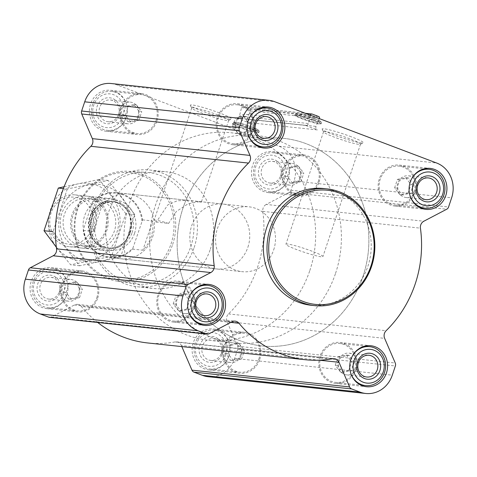 <?xml version="1.0" encoding="UTF-8"?>
<svg xmlns="http://www.w3.org/2000/svg" width="477" height="477" viewBox="0 0 477 477"><rect width="100%" height="100%" fill="white"/><g stroke="black" fill="none" stroke-linecap="round" stroke-linejoin="round"><path stroke-width="0.36" stroke-dasharray="2.38 1.79" d="M168.608 223.409A19.503 1.807 -161.5 0 0 154.095 220.398A19.503 1.807 -161.5 0 0 156.313 222.097L167.755 204.925L177.313 200.745L188.397 200.376L201.342 202.105L199.69 201.574L188.206 203.745L176.389 211.43L168.608 223.409L156.313 222.097M217.911 114.969A19.503 1.807 -161.5 0 0 191.718 107.963A19.503 1.807 -161.5 0 0 191.742 108.148A19.503 1.807 -161.5 0 0 209.636 115.863A19.503 1.807 -161.5 0 0 228.566 120.472A19.503 1.807 -161.5 0 0 228.704 120.341A19.503 1.807 -161.5 0 0 217.911 114.969M195.236 306.252A10.923 10.029 96.1 0 0 186.966 291.817A10.923 10.029 96.1 0 0 175.84 301.619A10.923 10.029 96.1 0 0 184.653 313.544A10.923 10.029 96.1 0 0 195.236 306.252M192.702 300.832L190.442 305.012L189.846 309.364C186.066 309.823 183.341 310.396 181.665 311.076C178.839 308.697 177.062 306.425 176.341 304.254C176.234 301.297 177.188 298.453 179.197 295.722C180.855 295.042 183.585 294.47 187.378 294.011C188.087 296.163 189.864 298.441 192.702 300.832L189.56 300.498L186.704 309.03L189.846 309.364M357.279 367.588A10.923 10.029 96.1 0 0 349.009 353.159A10.923 10.029 96.1 0 0 337.883 362.961A10.923 10.029 96.1 0 0 346.696 374.886A10.923 10.029 96.1 0 0 357.279 367.588M354.739 362.174L352.485 366.354L351.883 370.707C348.109 371.166 345.384 371.732 343.702 372.418C340.876 370.039 339.105 367.761 338.378 365.597C338.276 362.639 339.225 359.795 341.234 357.064C342.897 356.379 345.622 355.812 349.414 355.353C350.124 357.506 351.901 359.777 354.739 362.174L351.603 361.84L348.747 370.373L351.883 370.707M416.618 190.234A10.923 10.029 96.1 0 0 408.354 175.798A10.923 10.029 96.1 0 0 397.222 185.601A10.923 10.029 96.1 0 0 406.04 197.526A10.923 10.029 96.1 0 0 416.618 190.234M414.084 184.814L411.824 188.993L411.228 193.346C407.453 193.805 404.723 194.372 403.047 195.057C400.221 192.678 398.444 190.406 397.723 188.236C397.621 185.279 398.569 182.435 400.579 179.704C402.242 179.024 404.967 178.452 408.759 177.993C409.469 180.145 411.246 182.423 414.084 184.814L410.941 184.48L408.091 193.012L411.228 193.346M254.581 128.891A10.923 10.029 96.1 0 0 246.311 114.456A10.923 10.029 96.1 0 0 235.185 124.264A10.923 10.029 96.1 0 0 243.997 136.189A10.923 10.029 96.1 0 0 254.581 128.891M252.041 123.477L249.787 127.651L249.185 132.01C245.411 132.463 242.686 133.035 241.01 133.721C238.184 131.342 236.407 129.064 235.686 126.894C235.578 123.942 236.532 121.098 238.542 118.362C240.199 117.682 242.924 117.109 246.716 116.65C247.432 118.809 249.203 121.08 252.041 123.477L248.905 123.144L246.049 131.676L249.185 132.01M251.027 128.868A13.445 1.246 -161.5 0 0 233.02 124.217A13.445 1.246 -161.5 0 0 253.108 131.819A13.445 1.246 -161.5 0 0 251.027 128.868M219.498 112.954A21.733 2.015 -161.5 0 0 190.335 105.351A21.733 2.015 -161.5 0 0 210.274 113.955A21.733 2.015 -161.5 0 0 231.375 119.089A21.733 2.015 -161.5 0 0 219.498 112.954M248.362 122.571A2.612 2.397 -83.9 0 1 247.008 119.065L250.395 110.962A1.306 1.198 -83.9 0 0 249.715 109.209L243.151 106.723A1.306 1.198 -83.9 0 0 241.583 107.629L239.394 116.185A2.612 2.397 -83.9 0 1 236.264 117.992L248.362 122.571L317.39 129.917L305.292 125.338A2.612 2.397 -83.9 0 0 308.422 123.531L310.533 115.267M111.236 83.523A27.392 25.138 -83.9 0 1 116.99 84.9L279.033 146.236A27.392 25.138 -83.9 0 1 294.011 181.051L290.934 190.234A3.911 3.589 -83.9 0 1 289.074 192.469L266.214 204.448L423.838 221.227M351.322 136.786A21.733 2.015 -161.5 0 0 322.154 129.184A21.733 2.015 -161.5 0 0 342.098 137.781A21.733 2.015 -161.5 0 0 363.2 142.915A21.733 2.015 -161.5 0 0 351.322 136.786M313.246 120.174A13.445 1.246 -161.5 0 0 295.233 115.523A13.445 1.246 -161.5 0 0 315.321 123.132A13.445 1.246 -161.5 0 0 313.246 120.174M323.525 188.516A58.695 53.871 -83.9 0 1 367.952 266.059A58.695 53.871 -83.9 0 1 311.105 305.256M319.304 118.588L316.036 126.411A2.612 2.397 -83.9 0 0 317.39 129.917M288.156 178.833A20.606 18.913 96.1 0 0 272.558 151.608A20.606 18.913 96.1 0 0 251.57 170.104A20.606 18.913 96.1 0 0 268.193 192.595A20.606 18.913 96.1 0 0 288.156 178.833M228.811 356.194A20.606 18.913 96.1 0 0 213.213 328.969A20.606 18.913 96.1 0 0 192.225 347.459A20.606 18.913 96.1 0 0 208.854 369.955A20.606 18.913 96.1 0 0 228.811 356.194M66.774 294.852A20.606 18.913 96.1 0 0 51.176 267.627A20.606 18.913 96.1 0 0 30.188 286.122A20.606 18.913 96.1 0 0 46.812 308.613A20.606 18.913 96.1 0 0 66.774 294.852M126.119 117.491A20.606 18.913 96.1 0 0 110.521 90.272A20.606 18.913 96.1 0 0 89.527 108.762A20.606 18.913 96.1 0 0 106.156 131.258A20.606 18.913 96.1 0 0 126.119 117.491M210.321 249.28A58.695 53.871 96.1 0 0 165.895 171.744A58.695 53.871 96.1 0 0 106.121 224.411A58.695 53.871 96.1 0 0 153.475 288.484A58.695 53.871 96.1 0 0 210.321 249.28M208.133 376.699A27.392 25.138 -83.9 0 0 234.666 358.406L237.737 349.224A3.911 3.589 -83.9 0 0 237.624 346.236L227.016 321.587A6.523 5.986 -83.9 0 1 228.501 313.926A113.484 104.147 -83.9 0 0 262.809 211.389A6.523 5.986 -83.9 0 1 266.214 204.448M181.82 346.594L181.361 345.515L319.274 360.195M147.679 342.957A113.484 104.147 -83.9 0 0 175.041 341.937A6.523 5.986 -83.9 0 1 176.615 341.878A6.523 5.986 -83.9 0 1 181.361 345.515M97.702 322.482A113.484 104.147 -83.9 0 1 81.364 306.478L230.82 322.38M49.554 317.36A3.911 3.589 -83.9 0 0 51.48 316.984L74.34 305.006A6.523 5.986 -83.9 0 1 77.554 304.38A6.523 5.986 -83.9 0 1 81.364 306.478M171.004 243.985A53.967 49.525 96.1 0 0 115.941 173.425A53.967 49.525 96.1 0 0 86.409 261.682A53.967 49.525 96.1 0 0 171.004 243.985M152.58 237.015A32.609 29.926 96.1 0 0 127.902 193.936A32.609 29.926 96.1 0 0 94.69 223.194A32.609 29.926 96.1 0 0 121.003 258.79A32.609 29.926 96.1 0 0 152.58 237.015M172.644 244.468A55.266 50.723 96.1 0 0 128.778 171.285A55.266 50.723 96.1 0 0 74.525 221.048A55.266 50.723 96.1 0 0 117.086 281.114A55.266 50.723 96.1 0 0 172.644 244.468M190.806 246.579A56.042 51.433 96.1 0 0 146.326 172.376A56.042 51.433 96.1 0 0 91.316 222.837A56.042 51.433 96.1 0 0 134.472 283.743A56.042 51.433 96.1 0 0 190.806 246.579M194.145 247.563A58.695 53.871 96.1 0 0 149.724 170.021A58.695 53.871 96.1 0 0 89.944 222.693A58.695 53.871 96.1 0 0 137.298 286.76A58.695 53.871 96.1 0 0 194.145 247.563M157.022 120.782A20.606 18.913 96.1 0 0 141.425 93.558A20.606 18.913 96.1 0 0 120.437 112.053A20.606 18.913 96.1 0 0 137.066 134.544A20.606 18.913 96.1 0 0 157.022 120.782M156.122 120.442A19.563 17.959 96.1 0 0 141.317 94.595A19.563 17.959 96.1 0 0 121.391 112.155A19.563 17.959 96.1 0 0 137.173 133.506A19.563 17.959 96.1 0 0 156.122 120.442M97.684 298.143A20.606 18.913 96.1 0 0 82.08 270.918A20.606 18.913 96.1 0 0 61.092 289.408A20.606 18.913 96.1 0 0 77.721 311.904A20.606 18.913 96.1 0 0 97.684 298.143M96.783 297.803A19.563 17.959 96.1 0 0 81.972 271.956A19.563 17.959 96.1 0 0 62.046 289.509A19.563 17.959 96.1 0 0 77.829 310.867A19.563 17.959 96.1 0 0 96.783 297.803M259.721 359.479A20.606 18.913 96.1 0 0 244.123 332.26A20.606 18.913 96.1 0 0 223.135 350.75A20.606 18.913 96.1 0 0 239.758 373.247A20.606 18.913 96.1 0 0 259.721 359.479M258.82 359.139A19.563 17.959 96.1 0 0 244.009 333.298A19.563 17.959 96.1 0 0 224.083 350.851A19.563 17.959 96.1 0 0 239.871 372.209A19.563 17.959 96.1 0 0 258.82 359.139M319.065 182.125A20.606 18.913 96.1 0 0 303.467 154.9A20.606 18.913 96.1 0 0 282.479 173.389A20.606 18.913 96.1 0 0 299.103 195.886A20.606 18.913 96.1 0 0 319.065 182.125M318.165 181.785A19.563 17.959 96.1 0 0 303.354 155.937A19.563 17.959 96.1 0 0 283.427 173.491A19.563 17.959 96.1 0 0 299.216 194.849A19.563 17.959 96.1 0 0 318.165 181.785M122.965 116.299A16.957 15.562 96.1 0 0 105.661 94.13A16.957 15.562 96.1 0 0 96.384 121.862A16.957 15.562 96.1 0 0 122.965 116.299M119.59 115.023A13.046 11.973 96.1 0 0 106.282 97.97A13.046 11.973 96.1 0 0 99.144 119.298A13.046 11.973 96.1 0 0 119.59 115.023M126.244 117.264A19.563 17.959 96.1 0 0 111.439 91.417A19.563 17.959 96.1 0 0 91.512 108.971A19.563 17.959 96.1 0 0 107.295 130.328A19.563 17.959 96.1 0 0 126.244 117.264M285.007 177.641A16.957 15.562 96.1 0 0 267.704 155.466A16.957 15.562 96.1 0 0 258.421 183.204A16.957 15.562 96.1 0 0 285.007 177.641M281.633 176.365A13.046 11.973 96.1 0 0 268.318 159.306A13.046 11.973 96.1 0 0 261.181 180.64A13.046 11.973 96.1 0 0 281.633 176.365M288.287 178.601A19.563 17.959 96.1 0 0 273.476 152.759A19.563 17.959 96.1 0 0 253.549 170.313A19.563 17.959 96.1 0 0 269.338 191.671A19.563 17.959 96.1 0 0 288.287 178.601M225.663 355.001A16.957 15.562 96.1 0 0 208.36 332.827A16.957 15.562 96.1 0 0 199.082 360.558A16.957 15.562 96.1 0 0 225.663 355.001M222.288 353.719A13.046 11.973 96.1 0 0 208.974 336.667A13.046 11.973 96.1 0 0 201.837 358A13.046 11.973 96.1 0 0 222.288 353.719M228.942 355.961A19.563 17.959 96.1 0 0 214.137 330.114A19.563 17.959 96.1 0 0 194.211 347.673A19.563 17.959 96.1 0 0 209.993 369.025A19.563 17.959 96.1 0 0 228.942 355.961M63.62 293.659A16.957 15.562 96.1 0 0 46.317 271.485A16.957 15.562 96.1 0 0 37.039 299.222A16.957 15.562 96.1 0 0 63.62 293.659M60.245 292.383A13.046 11.973 96.1 0 0 46.937 275.324A13.046 11.973 96.1 0 0 39.8 296.658A13.046 11.973 96.1 0 0 60.245 292.383M66.905 294.619A19.563 17.959 96.1 0 0 52.094 268.778A19.563 17.959 96.1 0 0 32.168 286.331A19.563 17.959 96.1 0 0 47.956 307.689A19.563 17.959 96.1 0 0 66.905 294.619M118.6 114.42A10.923 10.029 96.1 0 0 110.33 99.991A10.923 10.029 96.1 0 0 99.204 109.793A10.923 10.029 96.1 0 0 108.017 121.718A10.923 10.029 96.1 0 0 118.6 114.42M138.574 116.549A10.923 10.029 96.1 0 0 130.304 102.114A10.923 10.029 96.1 0 0 119.262 115.046A10.923 10.029 96.1 0 0 127.991 123.841A10.923 10.029 96.1 0 0 138.574 116.549M138.622 111.403C138.724 114.361 137.775 117.205 135.766 119.936C134.103 120.621 131.378 121.188 127.586 121.647C126.876 119.494 125.099 117.223 122.261 114.826C124.27 112.095 125.218 109.251 125.117 106.293C128.891 105.834 131.616 105.268 133.298 104.582C136.124 106.961 137.895 109.239 138.622 111.403L141.758 111.737L138.902 120.27L135.766 119.936M138.902 120.27L130.722 121.981L127.586 121.647M130.722 121.981L125.397 115.16L122.261 114.826M125.397 115.16L128.253 106.627L125.117 106.293M128.253 106.627L136.434 104.916L133.298 104.582M136.434 104.916L141.758 111.737M59.255 291.781A10.923 10.029 96.1 0 0 50.985 277.346A10.923 10.029 96.1 0 0 39.859 287.148A10.923 10.029 96.1 0 0 48.672 299.073A10.923 10.029 96.1 0 0 59.255 291.781M79.23 293.904A10.923 10.029 96.1 0 0 70.96 279.474A10.923 10.029 96.1 0 0 59.917 292.407A10.923 10.029 96.1 0 0 68.646 301.202A10.923 10.029 96.1 0 0 79.23 293.904M79.277 288.764C79.379 291.721 78.431 294.565 76.421 297.296C74.758 297.976 72.033 298.548 68.241 299.007C67.531 296.855 65.754 294.577 62.916 292.186C64.926 289.456 65.88 286.611 65.772 283.654C69.547 283.195 72.277 282.628 73.953 281.943C76.779 284.322 78.556 286.594 79.277 288.764L82.414 289.098L79.558 297.63L76.421 297.296M221.298 353.117A10.923 10.029 96.1 0 0 213.028 338.688A10.923 10.029 96.1 0 0 201.902 348.49A10.923 10.029 96.1 0 0 210.715 360.415A10.923 10.029 96.1 0 0 221.298 353.117M241.273 355.246A10.923 10.029 96.1 0 0 233.003 340.811A10.923 10.029 96.1 0 0 221.954 353.743A10.923 10.029 96.1 0 0 230.689 362.544A10.923 10.029 96.1 0 0 241.273 355.246M241.314 350.106C241.422 353.058 240.468 355.902 238.458 358.638C236.801 359.318 234.076 359.891 230.284 360.35C229.568 358.191 227.797 355.92 224.959 353.523C226.969 350.792 227.917 347.948 227.815 344.99C231.589 344.537 234.314 343.965 235.99 343.279C238.816 345.658 240.593 347.936 241.314 350.106L244.457 350.44L241.6 358.972L238.458 358.638M280.637 175.763A10.923 10.029 96.1 0 0 272.367 161.327A10.923 10.029 96.1 0 0 261.241 171.13A10.923 10.029 96.1 0 0 270.06 183.055A10.923 10.029 96.1 0 0 280.637 175.763M300.611 177.885A10.923 10.029 96.1 0 0 292.347 163.456A10.923 10.029 96.1 0 0 281.299 176.389A10.923 10.029 96.1 0 0 290.034 185.183A10.923 10.029 96.1 0 0 300.611 177.885M300.659 172.746C300.766 175.703 299.812 178.547 297.803 181.278C296.145 181.958 293.415 182.53 289.622 182.989C288.913 180.837 287.136 178.559 284.298 176.168C286.307 173.437 287.261 170.593 287.154 167.636C290.934 167.177 293.659 166.604 295.335 165.924C298.161 168.303 299.938 170.575 300.659 172.746L303.795 173.079L300.945 181.612L297.803 181.278M300.945 181.612L292.765 183.323L289.622 182.989M292.765 183.323L287.44 176.502L284.298 176.168M287.44 176.502L290.296 167.97L287.154 167.636M290.296 167.97L298.471 166.258L295.335 165.924M298.471 166.258L303.795 173.079M241.6 358.972L233.42 360.684L230.284 360.35M233.42 360.684L228.095 353.856L224.959 353.523M228.095 353.856L230.951 345.324L227.815 344.99M230.951 345.324L239.132 343.613L235.99 343.279M239.132 343.613L244.457 350.44M79.558 297.63L71.377 299.341L68.241 299.007M71.377 299.341L66.059 292.52L62.916 292.186M66.059 292.52L68.909 283.988L65.772 283.654M68.909 283.988L77.089 282.277L73.953 281.943M77.089 282.277L82.414 289.098M349.73 138.795A19.503 1.807 -161.5 0 0 323.537 131.789A19.503 1.807 -161.5 0 0 323.567 131.98A19.503 1.807 -161.5 0 0 341.46 139.695A19.503 1.807 -161.5 0 0 360.391 144.298A19.503 1.807 -161.5 0 0 360.523 144.167A19.503 1.807 -161.5 0 0 349.73 138.795M312.113 251.236A19.503 1.807 -161.5 0 0 285.92 244.224A19.503 1.807 -161.5 0 0 303.837 252.13A19.503 1.807 -161.5 0 0 322.905 256.602A19.503 1.807 -161.5 0 0 312.113 251.236M252.84 130.978A20.606 18.913 96.1 0 0 237.242 103.753A20.606 18.913 96.1 0 0 216.248 122.249A20.606 18.913 96.1 0 0 232.877 144.74A20.606 18.913 96.1 0 0 252.84 130.978M251.939 130.638A19.563 17.959 96.1 0 0 237.129 104.791A19.563 17.959 96.1 0 0 217.202 122.35A19.563 17.959 96.1 0 0 232.991 143.702A19.563 17.959 96.1 0 0 251.939 130.638M193.495 308.339A20.606 18.913 96.1 0 0 177.897 281.114A20.606 18.913 96.1 0 0 156.909 299.604A20.606 18.913 96.1 0 0 173.533 322.1A20.606 18.913 96.1 0 0 193.495 308.339M192.595 307.999A19.563 17.959 96.1 0 0 177.784 282.151A19.563 17.959 96.1 0 0 157.857 299.705A19.563 17.959 96.1 0 0 173.646 321.063A19.563 17.959 96.1 0 0 192.595 307.999M355.532 369.675A20.606 18.913 96.1 0 0 339.934 342.456A20.606 18.913 96.1 0 0 318.946 360.946A20.606 18.913 96.1 0 0 335.575 383.442A20.606 18.913 96.1 0 0 355.532 369.675M354.632 369.335A19.563 17.959 96.1 0 0 339.827 343.494A19.563 17.959 96.1 0 0 319.9 361.047A19.563 17.959 96.1 0 0 335.683 382.405A19.563 17.959 96.1 0 0 354.632 369.335M414.877 192.32A20.606 18.913 96.1 0 0 399.279 165.096A20.606 18.913 96.1 0 0 378.291 183.585A20.606 18.913 96.1 0 0 394.92 206.082A20.606 18.913 96.1 0 0 414.877 192.32M413.976 191.981A19.563 17.959 96.1 0 0 399.171 166.133A19.563 17.959 96.1 0 0 379.245 183.687A19.563 17.959 96.1 0 0 395.028 205.044A19.563 17.959 96.1 0 0 413.976 191.981M249.316 118.063A19.563 17.959 96.1 0 0 247.694 133.298M411.359 179.4A19.563 17.959 96.1 0 0 409.737 194.64M352.014 356.76A19.563 17.959 96.1 0 0 350.392 371.994M189.971 295.418A19.563 17.959 96.1 0 0 188.349 310.658M246.049 131.676L237.868 133.387L241.01 133.721M237.868 133.387L232.543 126.56L235.686 126.894M232.543 126.56L235.399 118.028L238.542 118.362M235.399 118.028L243.58 116.316L246.716 116.65M243.58 116.316L248.905 123.144M408.091 193.012L399.911 194.723L403.047 195.057M399.911 194.723L394.586 187.902L397.723 188.236M394.586 187.902L397.442 179.37L400.579 179.704M397.442 179.37L405.623 177.659L408.759 177.993M405.623 177.659L410.941 184.48M348.747 370.373L340.566 372.084L343.702 372.418M340.566 372.084L335.242 365.263L338.378 365.597M335.242 365.263L338.098 356.73L341.234 357.064M338.098 356.73L346.278 355.019L349.414 355.353M346.278 355.019L351.603 361.84M186.704 309.03L178.529 310.742L181.665 311.076M178.529 310.742L173.205 303.921L176.341 304.254M173.205 303.921L176.055 295.388L179.197 295.722M176.055 295.388L184.235 293.677L187.378 294.011M184.235 293.677L189.56 300.498M247.915 247.158A32.609 29.926 96.1 0 0 223.236 204.084A32.609 29.926 96.1 0 0 190.025 233.342A32.609 29.926 96.1 0 0 216.331 268.933A32.609 29.926 96.1 0 0 247.915 247.158M309.806 270.584A104.35 95.77 96.1 0 0 230.826 132.743A104.35 95.77 96.1 0 0 124.551 226.372A104.35 95.77 96.1 0 0 208.741 340.274A104.35 95.77 96.1 0 0 309.806 270.584M363.033 276.249A104.35 95.77 96.1 0 0 284.053 138.408A104.35 95.77 96.1 0 0 177.784 232.037A104.35 95.77 96.1 0 0 261.968 345.938A104.35 95.77 96.1 0 0 363.033 276.249A104.35 95.77 96.1 0 0 284.053 138.408A104.35 95.77 96.1 0 0 177.784 232.037A104.35 95.77 96.1 0 0 261.968 345.938A104.35 95.77 96.1 0 0 363.033 276.249M141.997 220.929A32.09 29.449 96.1 0 0 122.845 194.813A32.09 29.449 96.1 0 0 92.484 202.182L83.415 229.3A32.09 29.449 96.1 0 0 102.567 255.41A32.09 29.449 96.1 0 0 132.928 248.04L142.563 219.879A32.609 29.926 96.1 0 0 116.364 192.708A32.609 29.926 96.1 0 0 93.051 201.139L92.484 202.182M83.415 229.3L83.26 230.391A32.609 29.926 96.1 0 0 109.46 257.562A32.609 29.926 96.1 0 0 132.773 249.131L132.928 248.04M273.673 249.9A32.609 29.926 96.1 0 0 248.988 206.821A32.609 29.926 96.1 0 0 215.783 236.085A32.609 29.926 96.1 0 0 242.089 271.675A32.609 29.926 96.1 0 0 273.673 249.9M142.563 219.879L152.658 220.958A32.609 29.926 -83.9 0 1 151.137 236.86A32.609 29.926 -83.9 0 1 142.873 250.204L132.773 249.131M93.051 201.139L103.145 202.212L93.361 231.464A32.609 29.926 -83.9 0 1 103.145 202.212M83.26 230.391L93.361 231.464M335.564 273.327A104.35 95.77 96.1 0 0 256.584 135.486A104.35 95.77 96.1 0 0 150.309 229.115A104.35 95.77 96.1 0 0 234.499 343.017A104.35 95.77 96.1 0 0 335.564 273.327M152.658 220.958L142.873 250.204M91.93 228.465A23.689 21.739 96.1 0 0 67.758 197.49A23.689 21.739 96.1 0 0 54.795 236.228A23.689 21.739 96.1 0 0 91.93 228.465M94.947 229.348A26.086 23.939 96.1 0 0 75.205 194.89A26.086 23.939 96.1 0 0 48.636 218.293A26.086 23.939 96.1 0 0 69.684 246.77A26.086 23.939 96.1 0 0 94.947 229.348M129.559 233.032A26.086 23.939 96.1 0 0 128.575 212.611A26.086 23.939 96.1 0 0 109.817 198.569A26.086 23.939 96.1 0 0 83.248 221.978A26.086 23.939 96.1 0 0 104.296 250.455A26.086 23.939 96.1 0 0 125.588 240.676A26.086 23.939 96.1 0 0 129.559 233.032M82.253 260.013A39.001 35.793 -83.9 0 1 71.598 193.74A39.001 35.793 -83.9 0 1 129.875 215.801A39.001 35.793 -83.9 0 1 82.253 260.013M86.331 247.819A26.086 23.939 -83.9 0 1 79.206 203.488A26.086 23.939 -83.9 0 1 118.183 218.245A26.086 23.939 -83.9 0 1 86.331 247.819M67.299 188.999L53.025 231.667L79.641 265.778L120.538 257.228L134.818 214.561L108.196 180.449L67.299 188.999L63.381 188.588M120.538 257.228L111.546 256.268L70.65 264.824L56.358 247.265M134.818 214.561L125.821 213.601L111.546 256.268M79.641 265.778L70.65 264.824M108.196 180.449L99.198 179.489L125.821 213.601M64.097 186.734L99.198 179.489M76.028 246.722A26.086 23.939 -83.9 0 1 68.903 202.391A26.086 23.939 -83.9 0 1 107.88 217.148A26.086 23.939 -83.9 0 1 76.028 246.722M71.949 258.916A39.001 35.793 -83.9 0 1 61.294 192.642A39.001 35.793 -83.9 0 1 119.572 214.704A39.001 35.793 -83.9 0 1 71.949 258.916M86.164 245.727A23.969 21.996 -83.9 0 1 72.313 217.983A23.969 21.996 -83.9 0 1 96.271 199.261A23.969 21.996 -83.9 0 1 115.613 225.424A23.969 21.996 -83.9 0 1 91.202 246.931A23.969 21.996 -83.9 0 1 86.164 245.727M77.536 244.808A23.969 21.996 -83.9 0 1 63.685 217.065A23.969 21.996 -83.9 0 1 87.643 198.343A23.969 21.996 -83.9 0 1 106.979 224.506A23.969 21.996 -83.9 0 1 82.569 246.013A23.969 21.996 -83.9 0 1 77.536 244.808M236.264 117.992L305.292 125.338M116.99 84.9L274.621 101.673M279.033 146.236L436.658 163.015M239.394 116.185L308.422 123.531M241.583 107.629L309.418 114.844M243.151 106.723L312.179 114.069M249.715 109.209L318.743 116.555M250.395 110.962L319.423 118.308M247.008 119.065L316.036 126.411M290.934 190.234L448.565 207.006M294.011 181.051L451.636 197.824M289.074 192.469L446.699 209.242M262.809 211.389L420.434 228.161M228.501 313.926L386.126 330.698M227.016 321.587L384.647 338.36M237.624 346.236L395.254 363.009M237.737 349.224L395.367 365.996M234.666 358.406L392.291 375.184M175.041 341.937L332.672 358.71M74.34 305.006L231.971 321.778M51.48 316.984L209.105 333.757M251.51 126.876A12.992 1.204 -161.5 0 0 234.106 122.38A12.992 1.204 -161.5 0 0 253.52 129.732A12.992 1.204 -161.5 0 0 251.51 126.876M251.558 127.007A13.219 1.228 -161.5 0 0 233.837 122.201A13.219 1.228 -161.5 0 0 245.947 127.615A13.219 1.228 -161.5 0 0 258.874 130.579A13.219 1.228 -161.5 0 0 251.558 127.007M251.451 128.146A13.899 1.288 -161.5 0 0 232.83 123.096A13.899 1.288 -161.5 0 0 245.56 128.784A13.899 1.288 -161.5 0 0 259.148 131.896A13.899 1.288 -161.5 0 0 251.451 128.146M313.723 118.189A12.992 1.204 -161.5 0 0 296.318 113.693A12.992 1.204 -161.5 0 0 315.732 121.039A12.992 1.204 -161.5 0 0 313.723 118.189M313.771 118.32A13.219 1.228 -161.5 0 0 296.056 113.514A13.219 1.228 -161.5 0 0 308.166 118.928A13.219 1.228 -161.5 0 0 321.093 121.891A13.219 1.228 -161.5 0 0 313.771 118.32M313.669 119.453A13.899 1.288 -161.5 0 0 295.042 114.402A13.899 1.288 -161.5 0 0 307.772 120.091A13.899 1.288 -161.5 0 0 321.361 123.209A13.899 1.288 -161.5 0 0 313.669 119.453M134.538 233.378A25.305 23.224 96.1 0 0 108.714 200.286A25.305 23.224 96.1 0 0 94.869 241.672A25.305 23.224 96.1 0 0 134.538 233.378M130.143 232.478A23.468 21.537 96.1 0 0 129.255 214.107A23.468 21.537 96.1 0 0 97.749 205.688A23.468 21.537 96.1 0 0 93.999 240.957A23.468 21.537 96.1 0 0 126.566 239.353A23.468 21.537 96.1 0 0 130.143 232.478M130.304 232.466A23.349 21.429 96.1 0 0 112.632 201.628A23.349 21.429 96.1 0 0 88.853 222.574A23.349 21.429 96.1 0 0 107.695 248.058A23.349 21.429 96.1 0 0 130.304 232.466M132.075 232.657A23.349 21.429 96.1 0 0 114.402 201.813A23.349 21.429 96.1 0 0 90.624 222.765A23.349 21.429 96.1 0 0 109.46 248.249A23.349 21.429 96.1 0 0 132.075 232.657M191.718 107.963L154.095 220.398M228.704 120.341L201.342 202.105M236.813 118.123L305.84 125.469M242.876 106.657L305.352 113.305M176.615 341.878L334.246 358.656M77.554 304.38L235.179 321.152M117.086 281.114L134.472 283.743M128.778 171.285L146.326 172.376M137.298 286.76L153.475 288.484M149.724 170.021L165.895 171.744M228.566 120.472L231.375 119.089M191.742 108.148L190.335 105.351M251.516 126.876C261.885 131.157 257.968 130.233 258.874 130.579L259.148 131.896L258.677 132.672C259.315 133.327 255.255 132.391 246.496 129.869C226.515 122.541 234.034 124.258 232.83 123.096L233.837 122.201C236.032 121.85 241.922 123.406 251.516 126.876M106.156 131.258L137.066 134.544M110.521 90.272L141.425 93.558M46.812 308.613L77.721 311.904M51.176 267.627L82.08 270.918M208.854 369.955L239.758 373.247M213.213 328.969L244.123 332.26M268.193 192.595L299.103 195.886M272.558 151.608L303.467 154.9M107.295 130.328L137.173 133.506M111.439 91.417L141.317 94.595M269.338 191.671L299.216 194.849M273.476 152.759L303.354 155.937M209.993 369.025L239.871 372.209M214.137 330.114L244.009 333.298M47.956 307.689L77.829 310.867M52.094 268.778L81.972 271.956M108.017 121.718L127.991 123.841M110.33 99.991L130.304 102.114M48.672 299.073L68.646 301.202M50.985 277.346L70.96 279.474M210.715 360.415L230.689 362.544M213.028 338.688L233.003 340.811M270.06 183.055L290.034 185.183M272.367 161.327L292.347 163.456M360.391 144.298L363.2 142.915M323.567 131.98L322.154 129.184M323.537 131.789L285.92 244.224M360.523 144.167L322.905 256.602M313.735 118.189C324.104 122.47 320.18 121.54 321.093 121.891L321.361 123.209L320.896 123.984C321.534 124.64 317.467 123.704 308.708 121.182C288.734 113.854 296.253 115.571 295.042 114.402L296.056 113.514C298.244 113.156 304.141 114.718 313.735 118.189M232.877 144.74L263.787 148.031M237.242 103.753L268.146 107.045M173.533 322.1L204.442 325.392M177.897 281.114L208.807 284.405M335.575 383.442L366.479 386.728M339.934 342.456L370.844 345.742M394.92 206.082L425.824 209.373M399.279 165.096L430.188 168.387M232.991 143.702L257.985 146.367M237.129 104.791L262.129 107.45M395.028 205.044L420.028 207.704M399.171 166.133L424.166 168.792M335.683 382.405L360.684 385.064M339.827 343.494L364.822 346.153M173.646 321.063L198.641 323.722M177.784 282.151L202.785 284.811M243.997 136.189L263.972 138.312M246.311 114.456L266.285 116.585M184.653 313.544L204.633 315.673M186.966 291.817L206.94 293.945M346.696 374.886L366.67 377.009M349.009 353.159L368.983 355.282M406.04 197.526L426.015 199.654M408.354 175.798L428.328 177.927M121.003 258.79L216.331 268.933M127.902 193.936L188.397 200.376M199.69 201.574L223.236 204.084M208.741 340.274L234.499 343.017M230.826 132.743L256.584 135.486M109.46 257.562L242.089 271.675M116.364 192.708L248.988 206.821M69.684 246.77L104.296 250.455M75.205 194.89L109.817 198.569M125.588 240.676L126.566 239.353C121.528 245.738 115.237 248.636 107.695 248.058L109.46 248.249C105.059 247.748 101.178 245.929 97.815 242.793C93.003 238.047 90.612 232.066 90.648 224.864C92.627 209.683 100.546 201.998 114.402 201.813L112.632 201.628C120.126 202.647 125.672 206.809 129.255 214.107L128.575 212.611M96.271 199.261L87.643 198.343M91.202 246.931L82.569 246.013"/><path stroke-width="0.72" d="M274.621 101.673L436.658 163.015A27.392 25.138 -83.9 0 1 451.636 197.824L448.565 207.006A3.911 3.589 -83.9 0 1 446.699 209.242L423.838 221.227A6.523 5.986 -83.9 0 0 420.434 228.161A113.484 104.147 -83.9 0 1 386.126 330.698A6.523 5.986 -83.9 0 0 384.647 338.36L395.254 363.009A3.911 3.589 -83.9 0 1 395.367 365.996L392.291 375.184A27.392 25.138 -83.9 0 1 365.764 393.477A27.392 25.138 -83.9 0 1 360.01 392.1L351.621 388.928A3.911 3.589 -83.9 0 1 349.593 386.936L338.986 362.287A6.523 5.986 -83.9 0 0 334.246 358.656A6.523 5.986 -83.9 0 0 332.672 358.71A113.484 104.147 -83.9 0 1 305.304 359.73A113.484 104.147 -83.9 0 1 238.989 323.251A6.523 5.986 -83.9 0 0 235.179 321.152A6.523 5.986 -83.9 0 0 231.971 321.778L209.105 333.757A3.911 3.589 -83.9 0 1 207.179 334.133A3.911 3.589 -83.9 0 1 206.356 333.936L197.967 330.764A27.392 25.138 -83.9 0 1 182.989 295.949L186.066 286.766A3.911 3.589 -83.9 0 1 187.926 284.53L210.786 272.552A6.523 5.986 -83.9 0 0 214.191 265.611A113.484 104.147 -83.9 0 1 248.499 163.074A6.523 5.986 -83.9 0 0 249.984 155.413L239.376 130.764A3.911 3.589 -83.9 0 1 239.263 127.776L242.334 118.594A27.392 25.138 -83.9 0 1 268.867 100.301A27.392 25.138 -83.9 0 1 274.621 101.673M445.786 195.606A20.606 18.913 96.1 0 0 430.188 168.387A20.606 18.913 96.1 0 0 409.2 186.877A20.606 18.913 96.1 0 0 425.824 209.373A20.606 18.913 96.1 0 0 445.786 195.606M386.442 372.966A20.606 18.913 96.1 0 0 370.844 345.742A20.606 18.913 96.1 0 0 349.856 364.237A20.606 18.913 96.1 0 0 366.479 386.728A20.606 18.913 96.1 0 0 386.442 372.966M224.405 311.624A20.606 18.913 96.1 0 0 208.807 284.405A20.606 18.913 96.1 0 0 187.813 302.895A20.606 18.913 96.1 0 0 204.442 325.392A20.606 18.913 96.1 0 0 224.405 311.624M283.743 134.27A20.606 18.913 96.1 0 0 268.146 107.045A20.606 18.913 96.1 0 0 247.158 125.534A20.606 18.913 96.1 0 0 263.787 148.031A20.606 18.913 96.1 0 0 283.743 134.27M314.707 305.638L311.105 305.256A58.695 53.871 -83.9 0 1 266.679 227.72A58.695 53.871 -83.9 0 1 323.525 188.516L327.133 188.904A58.695 53.871 96.1 0 0 267.353 241.571A58.695 53.871 96.1 0 0 314.707 305.638A58.695 53.871 96.1 0 0 371.559 266.44A58.695 53.871 96.1 0 0 327.133 188.904M310.533 115.267L310.61 114.975A1.306 1.198 -83.9 0 1 312.179 114.069L318.743 116.555A1.306 1.198 -83.9 0 1 319.423 118.308L319.304 118.588M365.764 393.477L208.133 376.699A27.392 25.138 -83.9 0 1 202.379 375.327L193.99 372.149A3.911 3.589 -83.9 0 1 191.963 370.164L181.82 346.594M305.304 359.73L147.679 342.957A113.484 104.147 -83.9 0 1 97.702 322.482M207.179 334.133L49.554 317.36A3.911 3.589 -83.9 0 1 48.732 317.163L40.342 313.985A27.392 25.138 -83.9 0 1 25.364 279.176L28.435 269.994A3.911 3.589 -83.9 0 1 30.301 267.758L53.162 255.773L210.786 272.552M268.867 100.301L111.236 83.523A27.392 25.138 -83.9 0 0 84.709 101.816L81.633 111.004A3.911 3.589 -83.9 0 0 81.746 113.991L92.353 138.64A6.523 5.986 -83.9 0 1 90.874 146.302A113.484 104.147 -83.9 0 0 56.566 248.839A6.523 5.986 -83.9 0 1 53.162 255.773M370.945 266.071A57.395 52.673 96.1 0 0 312.381 191.021A57.395 52.673 96.1 0 0 280.977 284.888A57.395 52.673 96.1 0 0 370.945 266.071M247.694 133.298A19.563 17.959 96.1 0 0 262.863 146.886A19.563 17.959 96.1 0 0 281.818 133.816A19.563 17.959 96.1 0 0 267.007 107.975A19.563 17.959 96.1 0 0 249.316 118.063M280.595 133.077A16.957 15.562 96.1 0 0 263.292 110.902A16.957 15.562 96.1 0 0 254.014 138.634A16.957 15.562 96.1 0 0 280.595 133.077M277.22 131.795A13.046 11.973 96.1 0 0 263.906 114.742A13.046 11.973 96.1 0 0 256.769 136.076A13.046 11.973 96.1 0 0 277.22 131.795M409.737 194.64A19.563 17.959 96.1 0 0 424.906 208.222A19.563 17.959 96.1 0 0 443.854 195.159A19.563 17.959 96.1 0 0 429.044 169.311A19.563 17.959 96.1 0 0 411.359 179.4M442.632 194.413A16.957 15.562 96.1 0 0 425.329 172.245A16.957 15.562 96.1 0 0 416.051 199.976A16.957 15.562 96.1 0 0 442.632 194.413M439.257 193.137A13.046 11.973 96.1 0 0 425.949 176.079A13.046 11.973 96.1 0 0 418.812 197.412A13.046 11.973 96.1 0 0 439.257 193.137M350.392 371.994A19.563 17.959 96.1 0 0 365.561 385.583A19.563 17.959 96.1 0 0 384.51 372.519A19.563 17.959 96.1 0 0 369.705 346.672A19.563 17.959 96.1 0 0 352.014 356.76M383.293 371.774A16.957 15.562 96.1 0 0 365.99 349.599A16.957 15.562 96.1 0 0 356.707 377.337A16.957 15.562 96.1 0 0 383.293 371.774M379.913 370.498A13.046 11.973 96.1 0 0 366.604 353.439A13.046 11.973 96.1 0 0 359.467 374.773A13.046 11.973 96.1 0 0 379.913 370.498M188.349 310.658A19.563 17.959 96.1 0 0 203.524 324.241A19.563 17.959 96.1 0 0 222.473 311.177A19.563 17.959 96.1 0 0 207.662 285.329A19.563 17.959 96.1 0 0 189.971 295.418M221.25 310.432A16.957 15.562 96.1 0 0 203.947 288.263A16.957 15.562 96.1 0 0 194.67 315.995A16.957 15.562 96.1 0 0 221.25 310.432M217.876 309.156A13.046 11.973 96.1 0 0 204.567 292.103A13.046 11.973 96.1 0 0 197.43 313.431A13.046 11.973 96.1 0 0 217.876 309.156M274.555 131.014A10.923 10.029 96.1 0 0 266.285 116.585A10.923 10.029 96.1 0 0 255.159 126.387A10.923 10.029 96.1 0 0 263.972 138.312A10.923 10.029 96.1 0 0 274.555 131.014M215.21 308.375A10.923 10.029 96.1 0 0 206.94 293.945A10.923 10.029 96.1 0 0 195.814 303.748A10.923 10.029 96.1 0 0 204.633 315.673A10.923 10.029 96.1 0 0 215.21 308.375M377.253 369.717A10.923 10.029 96.1 0 0 368.983 355.282A10.923 10.029 96.1 0 0 357.857 365.084A10.923 10.029 96.1 0 0 366.67 377.009A10.923 10.029 96.1 0 0 377.253 369.717M436.592 192.356A10.923 10.029 96.1 0 0 428.328 177.927A10.923 10.029 96.1 0 0 417.196 187.729A10.923 10.029 96.1 0 0 426.015 199.654A10.923 10.029 96.1 0 0 436.592 192.356M53.025 231.667L44.027 230.713L58.307 188.045L64.097 186.734M56.358 247.265L44.027 230.713M63.381 188.588L58.307 188.045M309.418 114.844L310.61 114.975M202.379 375.327L360.01 392.1M193.99 372.149L351.621 388.928M191.963 370.164L349.593 386.936M319.274 360.195L338.986 362.287M230.82 322.38L238.989 323.251M48.732 317.163L206.356 333.936M40.342 313.985L197.967 330.764M25.364 279.176L182.989 295.949M28.435 269.994L186.066 286.766M30.301 267.758L187.926 284.53M56.566 248.839L214.191 265.611M90.874 146.302L248.499 163.074M92.353 138.64L249.984 155.413M81.746 113.991L239.376 130.764M81.633 111.004L239.263 127.776M84.709 101.816L242.334 118.594M305.352 113.305L311.904 114.003M257.985 146.367L262.863 146.886M262.129 107.45L267.007 107.975M420.028 207.704L424.906 208.222M424.166 168.792L429.044 169.311M360.684 385.064L365.561 385.583M364.822 346.153L369.705 346.672M198.641 323.722L203.524 324.241M202.785 284.811L207.662 285.329"/></g></svg>
